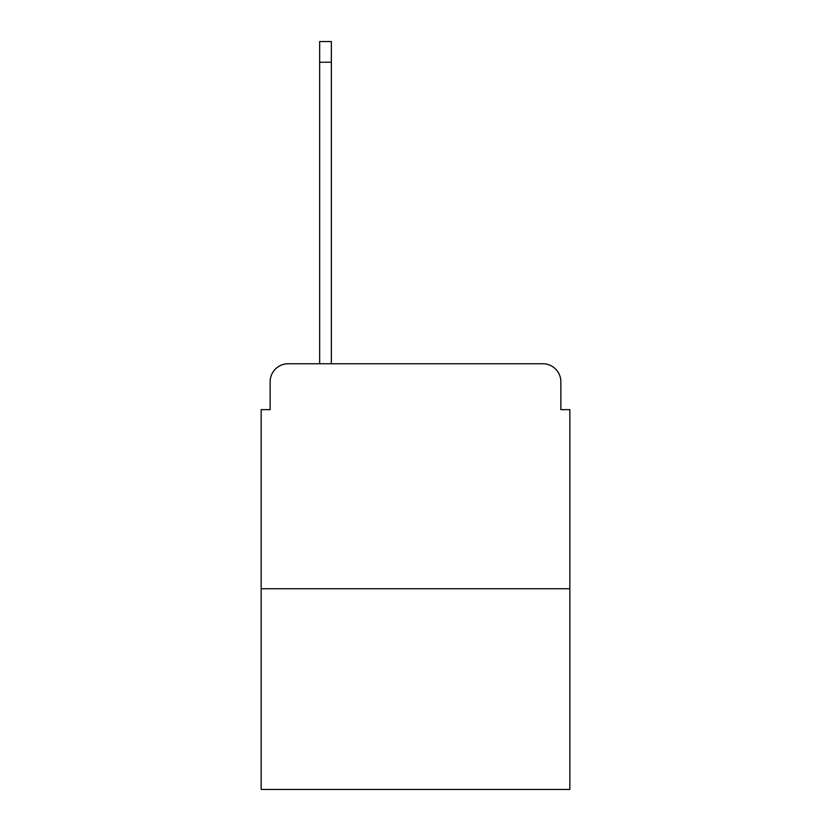 <?xml version="1.0" encoding="UTF-8"?>
<svg xmlns="http://www.w3.org/2000/svg" width="831" height="831" viewBox="0 0 831 831"><rect width="100%" height="100%" fill="white"/><g stroke="black" fill="none" stroke-linecap="round" stroke-linejoin="round"><path stroke-width="1.25" d="M270.148 381.751L270.148 409.652L270.148 381.751A18.002 18.002 0 0 1 288.149 363.749L319.655 363.749L319.655 41.55L331.351 41.55L331.351 363.749L345.301 363.749M569.848 588.753L261.152 588.753L261.152 789.45L569.848 789.45L569.848 409.652L560.852 409.652L560.852 381.751A18.002 18.002 0 0 0 542.851 363.749L288.149 363.749M261.152 588.753L261.152 409.652L270.148 409.652M485.699 363.749L542.851 363.749M560.852 409.652L560.852 381.751M319.655 62.252L331.351 62.252"/></g></svg>
